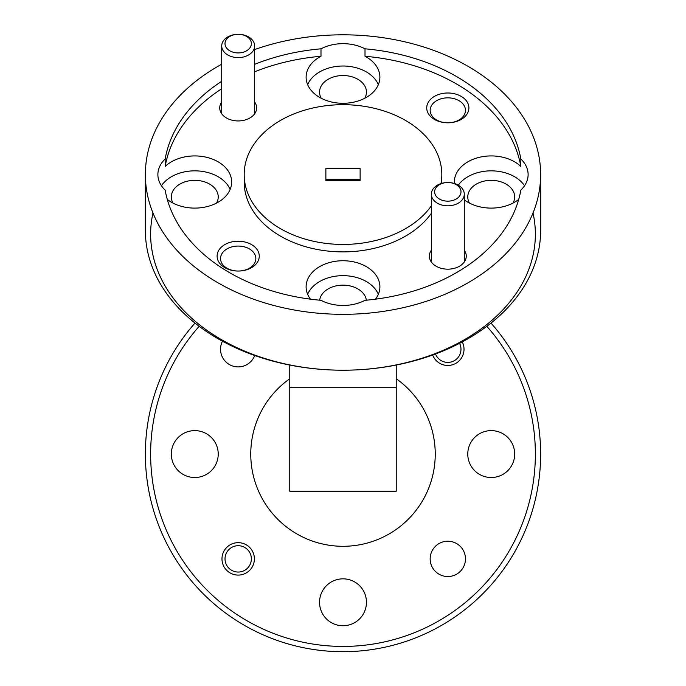 <?xml version="1.0" encoding="UTF-8"?>
<svg xmlns="http://www.w3.org/2000/svg" width="686" height="686" viewBox="0 0 686 686"><rect width="100%" height="100%" fill="white"/><g stroke="black" fill="none" stroke-linecap="round" stroke-linejoin="round"><path stroke-width="1.03" d="M241.866 571.524A13.18 13.18 0 0 0 250.836 555.197A13.18 13.18 0 0 0 234.509 546.228A13.18 13.18 0 0 0 225.54 562.554A13.18 13.18 0 0 0 241.866 571.524M435.507 353.959A13.18 13.18 0 0 0 460.889 350.838A13.18 13.18 0 0 0 459.577 343.317M459.551 196.085A13.18 9.312 0 0 0 447.812 182.527A13.18 9.312 0 0 0 436.082 187.604A13.18 9.312 0 0 0 441.818 200.141A13.18 9.312 0 0 0 459.551 196.085M433.14 188.882A16.473 11.645 180 0 1 447.812 182.527A16.473 11.645 180 0 1 464.285 194.172A16.473 11.645 180 0 1 462.484 199.472A16.473 11.645 180 0 1 443.962 205.5A16.473 11.645 180 0 1 431.34 194.172A16.473 11.645 180 0 1 433.14 188.882M250.261 47.351A13.18 9.312 -0 0 0 238.188 34.3A13.18 9.312 -0 0 0 226.114 39.882A13.18 9.312 -0 0 0 232.914 52.153A13.18 9.312 -0 0 0 250.261 47.351M223.096 41.28A16.473 11.645 180 0 1 238.188 34.3A16.473 11.645 180 0 1 254.66 45.945A16.473 11.645 180 0 1 253.28 50.61A16.473 11.645 180 0 1 234.818 57.35A16.473 11.645 180 0 1 221.715 45.945A16.473 11.645 180 0 1 223.096 41.28M465.468 558.876A17.656 17.656 0 0 0 447.812 541.22A17.656 17.656 0 0 0 430.156 558.876A17.656 17.656 0 0 0 447.812 576.532A17.656 17.656 0 0 0 465.468 558.876M222.47 341.216A17.656 17.656 0 0 0 235.015 366.616A17.656 17.656 0 0 0 254.703 355.494M254.395 558.876A16.207 16.207 0 0 0 238.188 542.669A16.207 16.207 0 0 0 221.981 558.876A16.207 16.207 0 0 0 238.188 575.082A16.207 16.207 0 0 0 254.395 558.876M432.66 355.005A16.207 16.207 0 0 0 464.019 349.251A16.207 16.207 0 0 0 462.261 341.902M319.547 602.291A23.453 23.453 0 0 1 343 578.838A23.453 23.453 0 0 1 366.453 602.291A23.453 23.453 0 0 1 343 625.743A23.453 23.453 0 0 1 319.547 602.291M171.32 454.063A23.453 23.453 0 0 1 194.773 430.611A23.453 23.453 0 0 1 218.225 454.063A23.453 23.453 0 0 1 194.773 477.516A23.453 23.453 0 0 1 171.32 454.063M467.775 454.063A23.453 23.453 0 0 1 491.227 430.611A23.453 23.453 0 0 1 514.68 454.063A23.453 23.453 0 0 1 491.227 477.516A23.453 23.453 0 0 1 467.775 454.063M238.188 241.223A21.077 14.903 0 0 0 217.102 256.127A21.077 14.903 0 0 0 238.188 271.039A21.077 14.903 0 0 0 259.265 256.127A21.077 14.903 0 0 0 238.188 241.223M238.188 246.068A17.656 12.485 0 0 0 220.532 258.553A17.656 12.485 0 0 0 238.188 271.039A17.656 12.485 0 0 0 255.844 258.553A17.656 12.485 0 0 0 238.188 246.068M447.812 92.996A21.077 14.903 0 0 0 426.735 107.899A21.077 14.903 0 0 0 447.812 122.811A21.077 14.903 0 0 0 468.898 107.899A21.077 14.903 0 0 0 447.812 92.996M447.812 97.841A17.656 12.485 0 0 0 430.156 110.326A17.656 12.485 0 0 0 447.812 122.811A17.656 12.485 0 0 0 465.468 110.326A17.656 12.485 0 0 0 447.812 97.841M431.34 250.253A18.445 13.043 0 0 0 447.812 269.169A18.445 13.043 0 0 0 464.285 250.253M221.715 102.025A18.445 13.043 0 0 0 238.188 120.942A18.445 13.043 0 0 0 254.66 102.025M167.29 199.42A36.89 26.085 0 0 0 194.773 208.107A36.89 26.085 0 0 0 231.662 182.013A36.89 26.085 0 0 0 194.773 155.928A36.89 26.085 0 0 0 165.163 166.449L165.163 158.998A36.89 26.085 0 0 0 157.883 174.561A36.89 26.085 0 0 0 165.163 190.125A179.192 126.704 0 0 0 320.988 300.314A36.89 26.085 0 0 0 343 305.459A36.89 26.085 0 0 0 365.012 300.314A179.192 126.704 0 0 0 520.837 190.125A36.89 26.085 0 0 0 528.117 174.561A36.89 26.085 0 0 0 520.837 158.998A179.192 126.704 0 0 0 365.012 48.817L365.012 56.269A179.192 126.704 0 0 1 520.837 166.449L520.837 158.998M230.127 189.473A36.89 26.085 0 0 0 194.773 170.84A36.89 26.085 0 0 0 161.442 185.743M216.553 203.073A23.453 16.584 0 0 0 218.225 196.925A23.453 16.584 0 0 0 194.773 180.341A23.453 16.584 0 0 0 171.32 196.925A23.453 16.584 0 0 0 172.992 203.073M375.508 299.165A36.89 26.085 0 0 0 379.89 286.825A36.89 26.085 0 0 0 343 260.74A36.89 26.085 0 0 0 306.11 286.825A36.89 26.085 0 0 0 310.492 299.165M378.355 294.285A36.89 26.085 0 0 0 343 275.652A36.89 26.085 0 0 0 307.645 294.285M366.35 300.185A23.453 16.584 0 0 0 343 285.153A23.453 16.584 0 0 0 319.65 300.185M520.837 166.449A36.89 26.085 0 0 0 491.227 155.928A36.89 26.085 0 0 0 454.338 182.013A36.89 26.085 0 0 0 454.398 183.496M464.285 199.832A36.89 26.085 0 0 0 491.227 208.107A36.89 26.085 0 0 0 518.71 199.42M524.558 185.743A36.89 26.085 0 0 0 491.227 170.84A36.89 26.085 0 0 0 458.282 185.186M513.008 203.073A23.453 16.584 0 0 0 514.68 196.925A23.453 16.584 0 0 0 491.227 180.341A23.453 16.584 0 0 0 467.775 196.925A23.453 16.584 0 0 0 469.447 203.073M364.781 98.261A23.453 16.584 0 0 0 366.453 92.113A23.453 16.584 0 0 0 343 75.529A23.453 16.584 0 0 0 319.547 92.113A23.453 16.584 0 0 0 321.22 98.261M365.012 48.817A36.89 26.085 0 0 0 343 43.664A36.89 26.085 0 0 0 320.988 48.817L320.988 56.269A36.89 26.085 0 0 0 306.11 77.201A36.89 26.085 0 0 0 343 103.286A36.89 26.085 0 0 0 379.89 77.201A36.89 26.085 0 0 0 365.012 56.269M378.355 84.652A36.89 26.085 0 0 0 343 66.019A36.89 26.085 0 0 0 307.645 84.652M440.995 183.574A98.818 69.878 0 0 0 441.818 174.561A98.818 69.878 0 0 0 343 104.684A98.818 69.878 0 0 0 244.182 174.561L244.182 182.013A98.818 69.878 0 0 0 343 251.891A98.818 69.878 0 0 0 431.34 213.329M441.801 183.334A98.818 69.878 0 0 0 441.818 182.013L441.818 174.561M244.182 174.561A98.818 69.878 0 0 0 343 244.439A98.818 69.878 0 0 0 431.34 205.869M199.18 326.313A192.363 192.363 0 0 0 343 646.426A192.363 192.363 0 0 0 486.82 326.313M490.996 323.08A197.637 197.637 0 0 1 343 651.7A197.637 197.637 0 0 1 195.004 323.08M533.013 212.994A192.363 136.025 180 0 1 343 370.217L343 370.217A197.637 139.747 0 0 0 540.637 230.462L540.637 174.561A197.637 139.747 0 0 0 343 34.815A197.637 139.747 0 0 0 254.66 49.555M221.715 64.218A197.637 139.747 0 0 0 145.363 174.561A197.637 139.747 0 0 0 343 314.317A197.637 139.747 0 0 0 540.637 174.561M289.766 378.741A92.233 92.233 0 0 0 343 546.296A92.233 92.233 0 0 0 396.234 378.741M320.988 48.817A179.192 126.704 0 0 0 254.66 64.321M221.715 81.291A179.192 126.704 0 0 0 165.163 158.998M396.234 387.719L289.766 387.719L289.766 491.219L396.234 491.219L396.234 365.046M289.766 387.719L289.766 365.046M145.363 174.561L145.363 230.462A197.637 139.747 0 0 0 343 370.217L343 370.217A192.363 136.025 180 0 1 152.987 212.994M320.988 56.269A179.192 126.704 0 0 0 254.66 71.781M221.715 88.743A179.192 126.704 0 0 0 165.163 166.449M325.876 180.615L325.876 168.507L360.124 168.507L360.124 180.615L325.876 180.615L325.876 179.689L360.124 179.689L360.124 180.615M464.285 262.001L464.285 194.172M431.34 262.001L431.34 194.172M254.66 113.773L254.66 45.945M221.715 113.773L221.715 45.945"/></g></svg>
